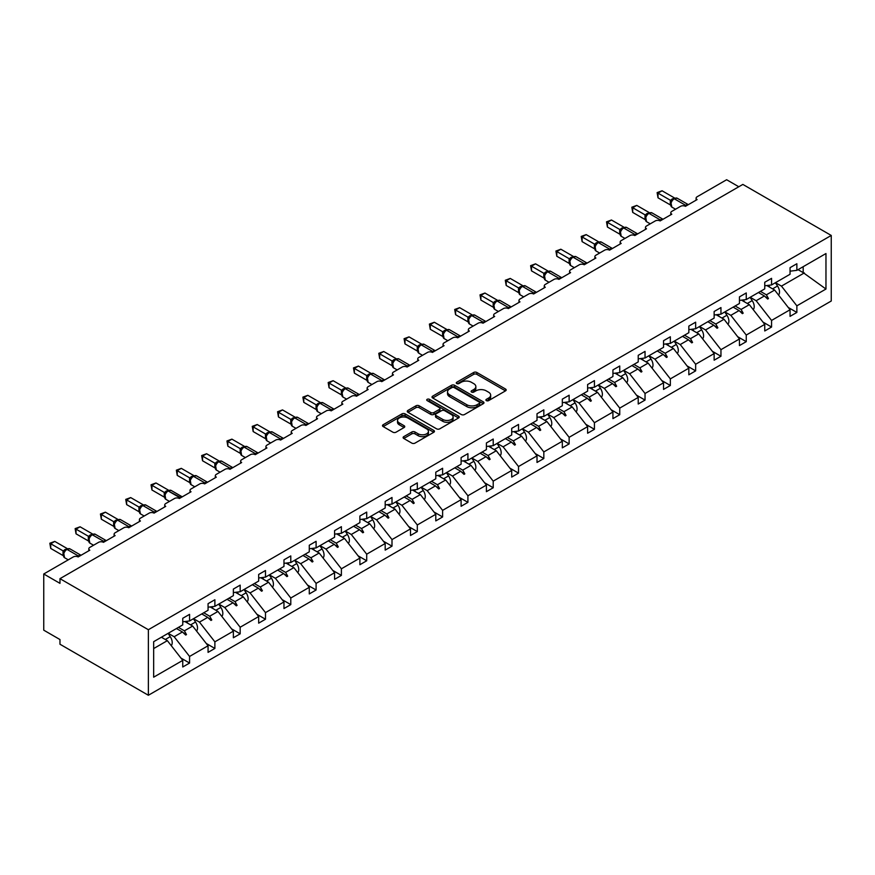 <?xml version="1.0" encoding="UTF-8"?>
<svg xmlns="http://www.w3.org/2000/svg" width="875" height="875" viewBox="0 0 875 875"><rect width="100%" height="100%" fill="white"/><g stroke="black" fill="none" stroke-linecap="round" stroke-linejoin="round"><path stroke-width="1.31" d="M486.369 400.63A1.575 0.908 0 0 0 488.6 400.63L505.509 390.863A2.253 1.302 0 0 0 506.177 389.944A2.253 1.302 0 0 0 505.509 389.025L476.853 372.477A2.253 1.302 0 0 0 473.67 372.477L456.75 382.244A1.575 0.908 0 0 0 456.291 382.889A1.575 0.908 0 0 0 456.75 383.534A1.575 0.908 0 0 0 458.981 383.534L461.169 382.266A7.208 4.156 0 0 1 471.362 382.266L473.747 383.644A7.208 4.156 0 0 1 475.858 386.586A7.208 4.156 0 0 1 473.747 389.528L471.559 390.797A1.575 0.908 0 0 0 471.1 391.442A1.575 0.908 0 0 0 471.559 392.077A1.575 0.908 0 0 0 473.791 392.077L475.978 390.819A7.208 4.156 0 0 1 486.172 390.819L488.556 392.197A7.208 4.156 0 0 1 490.667 395.139A7.208 4.156 0 0 1 488.556 398.081L486.369 399.339A1.575 0.908 0 0 0 485.909 399.984A1.575 0.908 0 0 0 486.369 400.63L486.369 399.339M403.78 436.636A2.253 1.302 0 0 0 403.113 437.555A2.253 1.302 0 0 0 403.78 438.473L411.819 443.122A2.253 1.302 0 0 0 415.002 443.122L433.792 432.272A2.253 1.302 0 0 0 434.448 431.353A2.253 1.302 0 0 0 433.792 430.434L405.125 413.886A2.253 1.302 0 0 0 401.942 413.886L383.162 424.736A2.253 1.302 0 0 0 382.495 425.655A2.253 1.302 0 0 0 383.162 426.573L392.875 432.184A2.253 1.302 0 0 0 396.058 432.184L404.097 427.536A2.253 1.302 0 0 0 404.753 426.617A2.253 1.302 0 0 0 404.097 425.698L399.284 422.92A6.027 3.478 0 0 1 397.512 420.459A6.027 3.478 0 0 1 401.231 417.244A6.027 3.478 0 0 1 407.794 417.998L426.661 428.892A6.027 3.478 0 0 1 428.433 431.353A6.027 3.478 0 0 1 424.714 434.569A6.027 3.478 0 0 1 418.141 433.814L415.002 431.998A2.253 1.302 0 0 0 411.819 431.998L403.78 436.636L403.78 438.473M831.25 235.452L148.367 629.716L148.367 695.264L831.25 301.011L831.25 235.452L742.853 184.417L59.97 578.67L59.97 583.352L43.75 573.989L73.27 556.948A3.445 1.991 180 0 1 78.138 556.948L89.819 550.2A3.445 1.991 0 0 1 88.812 548.8A3.445 1.991 0 0 1 89.819 547.4L98.58 542.336A3.445 1.991 180 0 1 103.436 542.336L115.117 535.598A3.445 1.991 0 0 1 114.111 534.188A3.445 1.991 0 0 1 115.117 532.788L123.878 527.734A3.445 1.991 180 0 1 128.745 527.734L140.427 520.986A3.445 1.991 0 0 1 139.42 519.586A3.445 1.991 0 0 1 140.427 518.175L149.188 513.122A3.445 1.991 180 0 1 154.044 513.122L165.725 506.373A3.445 1.991 0 0 1 164.719 504.973A3.445 1.991 0 0 1 165.725 503.562L174.486 498.509A3.445 1.991 180 0 1 179.353 498.509L191.034 491.772A3.445 1.991 0 0 1 190.028 490.361A3.445 1.991 0 0 1 191.034 488.961L199.795 483.897A3.445 1.991 180 0 1 204.652 483.897L216.333 477.159A3.445 1.991 0 0 1 215.327 475.759A3.445 1.991 0 0 1 216.333 474.348L225.094 469.295A3.445 1.991 180 0 1 229.961 469.295L241.642 462.547A3.445 1.991 0 0 1 240.636 461.147A3.445 1.991 0 0 1 241.642 459.736L250.403 454.683A3.445 1.991 180 0 1 255.259 454.683L266.941 447.945A3.445 1.991 0 0 1 265.934 446.534A3.445 1.991 0 0 1 266.941 445.134L275.702 440.07A3.445 1.991 180 0 1 280.569 440.07L292.25 433.333A3.445 1.991 0 0 1 291.244 431.933A3.445 1.991 0 0 1 292.25 430.522L301 425.469A3.445 1.991 180 0 1 305.867 425.469L317.548 418.72A3.445 1.991 0 0 1 316.542 417.32A3.445 1.991 0 0 1 317.548 415.909L326.309 410.856A3.445 1.991 180 0 1 331.177 410.856L342.858 404.119A3.445 1.991 0 0 1 341.852 402.708A3.445 1.991 0 0 1 342.858 401.308L351.608 396.244A3.445 1.991 180 0 1 356.475 396.244L368.156 389.506A3.445 1.991 0 0 1 367.15 388.095A3.445 1.991 0 0 1 368.156 386.695L376.917 381.642A3.445 1.991 180 0 1 381.784 381.642L393.466 374.894A3.445 1.991 0 0 1 392.448 373.494A3.445 1.991 0 0 1 393.466 372.083L402.216 367.03A3.445 1.991 180 0 1 407.083 367.03L418.764 360.292A3.445 1.991 0 0 1 417.758 358.881A3.445 1.991 0 0 1 418.764 357.481L427.525 352.417A3.445 1.991 180 0 1 432.392 352.417L444.073 345.68A3.445 1.991 0 0 1 443.056 344.269A3.445 1.991 0 0 1 444.073 342.869L452.823 337.816A3.445 1.991 180 0 1 457.691 337.816L469.372 331.067A3.445 1.991 0 0 1 468.366 329.667A3.445 1.991 0 0 1 469.372 328.256L478.133 323.203A3.445 1.991 180 0 1 483 323.203L494.681 316.455A3.445 1.991 0 0 1 493.664 315.055A3.445 1.991 0 0 1 494.681 313.655L503.431 308.591A3.445 1.991 180 0 1 508.298 308.591L519.98 301.853A3.445 1.991 0 0 1 518.973 300.442A3.445 1.991 0 0 1 519.98 299.042L528.741 293.989A3.445 1.991 180 0 1 533.608 293.989L545.289 287.241A3.445 1.991 0 0 1 544.272 285.841A3.445 1.991 0 0 1 545.289 284.43L554.039 279.377A3.445 1.991 180 0 1 558.906 279.377L570.587 272.628A3.445 1.991 0 0 1 569.581 271.228A3.445 1.991 0 0 1 570.587 269.828L579.348 264.764A3.445 1.991 180 0 1 584.216 264.764L595.897 258.027A3.445 1.991 0 0 1 594.88 256.616A3.445 1.991 0 0 1 595.897 255.216L604.647 250.162A3.445 1.991 180 0 1 609.514 250.162L621.195 243.414A3.445 1.991 0 0 1 620.189 242.014A3.445 1.991 0 0 1 621.195 240.603L629.956 235.55A3.445 1.991 180 0 1 634.823 235.55L646.505 228.802A3.445 1.991 0 0 1 645.487 227.402A3.445 1.991 0 0 1 646.505 226.002L655.255 220.938A3.445 1.991 180 0 1 660.122 220.938L671.803 214.2A3.445 1.991 0 0 1 670.797 212.789A3.445 1.991 0 0 1 671.803 211.389L680.564 206.336A3.445 1.991 180 0 1 685.431 206.336L697.113 199.587A3.445 1.991 0 0 1 696.095 198.188A3.445 1.991 0 0 1 697.113 196.777L726.633 179.736L738.795 186.758M148.367 629.716L59.97 578.67M461.333 414.531A2.253 1.302 0 0 0 464.516 414.531L483.306 403.681A2.253 1.302 0 0 0 483.963 402.762A2.253 1.302 0 0 0 483.306 401.844L454.65 385.306A2.253 1.302 0 0 0 451.456 385.306L432.677 396.145A2.253 1.302 0 0 0 432.009 397.064A2.253 1.302 0 0 0 432.677 397.983L461.333 414.531M427.809 400.969A1.575 0.908 0 0 1 429.406 401.188L429.406 399.317L458.544 416.139A2.253 1.302 0 0 1 459.211 417.058A2.253 1.302 0 0 1 458.544 417.977L439.764 428.827A2.253 1.302 0 0 1 436.57 428.827L407.914 412.278L407.914 410.441A2.253 1.302 0 0 0 407.258 411.359A2.253 1.302 0 0 0 407.914 412.278M407.914 410.441L415.953 405.803A2.253 1.302 0 0 1 419.136 405.803L430.762 412.508A2.253 1.302 0 0 0 433.945 412.508L439.283 409.434A2.253 1.302 0 0 0 439.939 408.516A2.253 1.302 0 0 0 439.283 407.597L427.186 400.608A1.575 0.908 0 0 1 426.716 399.963A1.575 0.908 0 0 1 427.689 399.12A1.575 0.908 0 0 1 429.406 399.317M153.661 648.572L167.355 640.664L182.755 660.384L153.661 677.184L153.661 641.692L182.755 624.892L182.755 618.286L189.569 614.348L189.569 620.955L182.755 621.808M180.961 658.077L189.569 663.053L189.569 656.447L208.064 645.772L192.653 626.062L184.833 621.545M168.197 633.292L174.158 636.737L189.569 656.447M189.569 620.955L208.064 610.28L208.064 603.673L214.878 599.747L214.878 606.342L208.064 607.195M206.259 643.464L214.878 648.441L214.878 641.834L233.363 631.159L217.952 611.45L210.142 606.933M193.506 618.68L199.467 622.125L214.878 641.834M214.878 606.342L233.363 595.667L233.363 589.072L240.177 585.134L240.177 591.741L233.363 592.583M231.569 628.863L240.177 633.828L240.177 627.233L258.672 616.558L243.261 596.837L235.441 592.331M218.805 604.078L224.766 607.513L240.177 627.233M240.177 591.741L258.672 581.066L258.672 574.459L265.486 570.522L265.486 577.128L258.672 577.981M256.867 614.25L265.486 619.227L265.486 612.62L283.97 601.945L268.559 582.236L260.75 577.719M244.114 589.466L250.075 592.911L265.486 612.62M265.486 577.128L283.97 566.453L283.97 559.847L290.784 555.92L290.784 562.516L283.97 563.369M282.177 599.638L290.784 604.614L290.784 598.008L309.28 587.333L293.869 567.623L286.048 563.106M269.412 574.853L275.373 578.298L290.784 598.008M290.784 562.516L309.28 551.841L309.28 545.245L316.094 541.308L316.094 547.914L309.28 548.756M307.475 585.036L316.094 590.002L316.094 583.406L334.578 572.731L319.167 553.011L311.358 548.505M294.722 560.252L300.683 563.686L316.094 583.406M316.094 547.914L334.578 537.239L334.578 530.633L341.392 526.695L341.392 533.302L334.578 534.155M332.784 570.423L341.392 575.4L341.392 568.794L359.888 558.119L344.477 538.409L336.656 533.892M320.02 545.639L325.981 549.084L341.392 568.794M341.392 533.302L359.888 522.627L359.888 516.02L366.702 512.094L366.702 518.689L359.888 519.542M358.083 555.811L366.702 560.788L366.702 554.181L385.186 543.506L369.775 523.797L361.966 519.28M345.33 531.027L351.291 534.472L366.702 554.181M366.702 518.689L385.186 508.014L385.186 501.419L392 497.481L392 504.087L385.186 504.93M383.392 541.209L392 546.175L392 539.58L410.495 528.905L395.084 509.184L387.264 504.678M370.628 516.425L376.589 519.859L392 539.58M392 504.087L410.495 493.413L410.495 486.806L417.309 482.869L417.309 489.475L410.495 490.328M408.691 526.597L417.309 531.573L417.309 524.967L435.794 514.292L420.383 494.583L412.573 490.066M395.938 501.812L401.898 505.258L417.309 524.967M417.309 489.475L435.794 478.8L435.794 472.194L442.608 468.267L442.608 474.863L435.794 475.716M434 511.984L442.608 516.961L442.608 510.355L461.103 499.68L445.692 479.97L437.872 475.453M421.236 487.2L427.197 490.645L442.608 510.355M442.608 474.863L461.103 464.188L461.103 457.592L467.917 453.655L467.917 460.261L461.103 461.103M459.298 497.383L467.917 502.348L467.917 495.753L486.402 485.078L470.991 465.358L463.181 460.852M446.545 472.598L452.506 476.033L467.917 495.753M467.917 460.261L486.402 449.575L486.402 442.98L493.216 439.042L493.216 445.648L486.402 446.491M484.608 482.77L493.216 487.747L493.216 481.141L511.711 470.466L496.3 450.756L488.48 446.239M471.844 457.986L477.805 461.431L493.216 481.141M493.216 445.648L511.711 434.973L511.711 428.367L518.525 424.441L518.525 431.036L511.711 431.889M509.906 468.158L518.525 473.134L518.525 466.528L537.009 455.853L521.598 436.144L513.789 431.627M497.153 443.373L503.114 446.819L518.525 466.528M518.525 431.036L537.009 420.361L537.009 413.755L543.823 409.828L543.823 416.434L537.009 417.277M535.216 453.556L543.823 458.522L543.823 451.927L562.319 441.252L546.908 421.531L539.087 417.014M522.452 428.772L528.413 432.206L543.823 451.927M543.823 416.434L562.319 405.748L562.319 399.153L569.133 395.216L569.133 401.822L562.319 402.664M560.514 438.944L569.133 443.92L569.133 437.314L587.617 426.639L572.206 406.919L564.397 402.413M547.761 414.159L553.722 417.605L569.133 437.314M569.133 401.822L587.617 391.147L587.617 384.541L594.431 380.614L594.431 387.209L587.617 388.062M585.823 424.331L594.431 429.308L594.431 422.702L612.927 412.027L597.516 392.317L589.695 387.8M573.059 399.547L579.02 402.992L594.431 422.702M594.431 387.209L612.927 376.534L612.927 369.928L619.741 366.002L619.741 372.597L612.927 373.45M611.122 409.719L619.741 414.695L619.741 408.1L638.225 397.414L622.814 377.705L615.005 373.188M598.369 384.945L604.33 388.38L619.741 408.1M619.741 372.597L638.225 361.922L638.225 355.327L645.039 351.389L645.039 357.995L638.225 358.837M636.431 395.117L645.039 400.083L645.039 393.488L663.534 382.812L648.123 363.092L640.303 358.586M623.667 370.333L629.628 373.778L645.039 393.488M645.039 357.995L663.534 347.32L663.534 340.714L670.348 336.777L670.348 343.383L663.534 344.236M661.73 380.505L670.348 385.481L670.348 378.875L688.833 368.2L673.422 348.491L665.612 343.973M648.977 355.72L654.938 359.166L670.348 378.875M670.348 343.383L688.833 332.708L688.833 326.102L695.647 322.175L695.647 328.77L688.833 329.623M687.039 365.892L695.647 370.869L695.647 364.263L714.142 353.587L698.731 333.878L690.911 329.361M674.275 341.108L680.236 344.553L695.647 364.263M695.647 328.77L714.142 318.095L714.142 311.5L720.956 307.562L720.956 314.169L714.142 315.011M712.337 351.291L720.956 356.256L720.956 349.661L739.441 338.986L724.03 319.266L716.209 314.759M699.584 326.506L705.545 329.941L720.956 349.661M720.956 314.169L739.441 303.494L739.441 296.887L746.255 292.95L746.255 299.556L739.441 300.409M737.647 336.678L746.255 341.655L746.255 335.048L764.75 324.373L749.339 304.664L741.519 300.147M724.883 311.894L730.844 315.339L746.255 335.048M746.255 299.556L764.75 288.881L764.75 282.275L771.564 278.348L771.564 284.944L764.75 285.797M762.945 322.066L771.564 327.042L771.564 320.436L790.048 309.761L790.048 316.367L796.862 312.43L796.862 305.834L825.967 289.034L803.184 272.628L803.184 266.689M750.192 297.281L756.153 300.727L771.564 320.436M771.564 284.944L790.048 274.269L790.048 267.673L796.862 263.736L796.862 270.342L790.048 271.184M788.255 307.464L796.862 312.43M775.491 282.68L781.452 286.114L796.862 305.834M43.75 573.989L43.75 630.175L59.97 639.548L59.97 644.23L148.367 695.264M167.355 640.664L161.383 637.23M189.569 663.053L182.755 666.98L182.755 660.384M214.878 648.441L208.064 652.378L208.064 645.772M240.177 633.828L233.363 637.766L233.363 631.159M265.486 619.227L258.672 623.153L258.672 616.558M290.784 604.614L283.97 608.552L283.97 601.945M316.094 590.002L309.28 593.939L309.28 587.333M341.392 575.4L334.578 579.327L334.578 572.731M366.702 560.788L359.888 564.725L359.888 558.119M392 546.175L385.186 550.112L385.186 543.506M417.309 531.573L410.495 535.5L410.495 528.905M442.608 516.961L435.794 520.898L435.794 514.292M467.917 502.348L461.103 506.286L461.103 499.68M493.216 487.747L486.402 491.673L486.402 485.078M518.525 473.134L511.711 477.072L511.711 470.466M543.823 458.522L537.009 462.459L537.009 455.853M569.133 443.92L562.319 447.847L562.319 441.252M594.431 429.308L587.617 433.234L587.617 426.639M619.741 414.695L612.927 418.633L612.927 412.027M645.039 400.083L638.225 404.02L638.225 397.414M670.348 385.481L663.534 389.408L663.534 382.812M695.647 370.869L688.833 374.806L688.833 368.2M720.956 356.256L714.142 360.194L714.142 353.587M746.255 341.655L739.441 345.581L739.441 338.986M771.564 327.042L764.75 330.98L764.75 324.373M796.862 270.342L825.967 253.542L825.967 289.034M178.445 627.386L184.406 630.82L192.653 626.062M174.158 636.737L182.416 631.969L185.675 635.042L186.484 634.572L184.406 630.82M176.455 628.534L182.416 631.969M203.744 612.773L209.705 616.219L217.952 611.45M199.467 622.125L207.714 617.367L210.973 620.441L211.783 619.97L209.705 616.219M201.753 613.922L207.714 617.367M229.053 598.161L235.014 601.606L243.261 596.837M224.766 607.513L233.023 602.755L236.283 605.828L237.092 605.358L235.014 601.606M227.062 599.309L233.023 602.755M254.352 583.548L260.312 586.994L268.559 582.236M250.075 592.911L258.322 588.142L261.581 591.216L262.391 590.745L260.312 586.994M252.361 584.708L258.322 588.142M279.661 568.947L285.622 572.381L293.869 567.623M275.373 578.298L283.631 573.541L286.891 576.614L287.7 576.144L285.622 572.381M277.67 570.095L283.631 573.541M304.959 554.334L310.92 557.78L319.167 553.011M300.683 563.686L308.93 558.928L312.189 562.002L312.998 561.531L310.92 557.78M302.969 555.483L308.93 558.928M330.269 539.722L336.23 543.167L344.477 538.409M325.981 549.084L334.239 544.316L337.498 547.389L338.308 546.919L336.23 543.167M328.278 540.881L334.239 544.316M355.567 525.12L361.528 528.555L369.775 523.797M351.291 534.472L359.538 529.714L362.797 532.777L363.606 532.317L361.528 528.555M353.577 526.269L359.538 529.714M380.877 510.508L386.838 513.953L395.084 509.184M376.589 519.859L384.847 515.102L388.106 518.175L388.916 517.705L386.838 513.953M378.886 511.656L384.847 515.102M406.175 495.895L412.136 499.341L420.383 494.583M401.898 505.258L410.145 500.489L413.405 503.562L414.214 503.092L412.136 499.341M404.184 497.055L410.145 500.489M431.484 481.294L437.445 484.728L445.692 479.97M427.197 490.645L435.455 485.887L438.703 488.95L439.523 488.491L437.445 484.728M429.494 482.442L435.455 485.887M456.783 466.681L462.744 470.127L470.991 465.358M452.506 476.033L460.753 471.275L464.012 474.348L464.822 473.878L462.744 470.127M454.792 467.83L460.753 471.275M482.092 452.069L488.053 455.514L496.3 450.756M477.805 461.431L486.062 456.662L489.311 459.736L490.131 459.266L488.053 455.514M480.102 453.217L486.062 456.662M507.391 437.467L513.352 440.902L521.598 436.144M503.114 446.819L511.361 442.05L514.62 445.123L515.43 444.664L513.352 440.902M505.4 438.616L511.361 442.05M532.7 422.855L538.661 426.3L546.908 421.531M528.413 432.206L536.67 427.448L539.919 430.522L540.739 430.052L538.661 426.3M530.698 424.003L536.67 427.448M557.998 408.242L563.959 411.688L572.206 406.919M553.722 417.605L561.969 412.836L565.228 415.909L566.038 415.439L563.959 411.688M556.008 409.391L561.969 412.836M583.308 393.641L589.269 397.075L597.516 392.317M579.02 402.992L587.267 398.223L590.527 401.297L591.347 400.838L589.269 397.075M581.306 394.789L587.267 398.223M608.606 379.028L614.567 382.473L622.814 377.705M604.33 388.38L612.577 383.622L615.836 386.695L616.645 386.225L614.567 382.473M606.616 380.177L612.577 383.622M633.916 364.416L639.877 367.861L648.123 363.092M629.628 373.778L637.875 369.009L641.134 372.083L641.955 371.613L639.877 367.861M631.914 365.564L637.875 369.009M659.214 349.814L665.175 353.248L673.422 348.491M654.938 359.166L663.184 354.397L666.444 357.47L667.253 357L665.175 353.248M657.223 350.962L663.184 354.397M684.523 335.202L690.484 338.647L698.731 333.878M680.236 344.553L688.483 339.795L691.742 342.869L692.562 342.398L690.484 338.647M682.522 336.35L688.483 339.795M709.822 320.589L715.783 324.034L724.03 319.266M705.545 329.941L713.792 325.183L717.052 328.256L717.861 327.786L715.783 324.034M707.831 321.738L713.792 325.183M735.131 305.988L741.092 309.422L749.339 304.664M730.844 315.339L739.091 310.57L742.35 313.644L743.17 313.173L741.092 309.422M733.13 307.136L739.091 310.57M760.43 291.375L766.391 294.82L774.638 290.052L766.817 285.534M756.153 300.727L764.4 295.969L767.659 299.042L768.469 298.572L766.391 294.82M758.439 292.523L764.4 295.969M774.638 290.052L790.048 309.761M781.452 286.114L804.333 272.913M798.044 269.664L803.184 272.628M765.1 296.625L768.469 298.572M739.791 311.227L743.17 313.173M714.492 325.839L717.861 327.786M689.183 340.452L692.562 342.398M663.884 355.053L667.253 357M638.575 369.666L641.955 371.613M613.277 384.278L616.645 386.225M587.967 398.891L591.347 400.838M562.669 413.492L566.038 415.439M537.359 428.105L540.739 430.052M512.061 442.717L515.43 444.664M486.752 457.319L490.131 459.266M461.453 471.931L464.822 473.878M436.144 486.544L439.523 488.491M410.845 501.145L414.214 503.092M385.536 515.758L388.916 517.705M360.238 530.37L363.606 532.317M334.928 544.972L338.308 546.919M309.63 559.584L312.998 561.531M284.32 574.197L287.7 576.144M259.022 588.798L262.391 590.745M233.713 603.411L237.092 605.358M208.414 618.023L211.783 619.97M183.105 632.625L186.484 634.572M487.003 400.848L488.556 399.952A7.208 4.156 0 0 0 490.667 397.009L490.667 395.139M475.858 386.586L475.858 388.456A7.208 4.156 0 0 1 473.747 391.398L472.194 392.306M505.488 390.884L476.853 374.347A2.253 1.302 0 0 0 473.67 374.347L457.384 383.753M483.273 403.703L454.65 387.177A2.253 1.302 0 0 0 451.456 387.177L432.709 398.005M479.325 403.408A1.575 0.908 0 0 0 479.784 402.762A1.575 0.908 0 0 0 479.325 402.128L454.169 387.603A1.575 0.908 0 0 0 451.938 387.603L449.63 388.938A7.208 4.156 0 0 0 447.519 391.869A7.208 4.156 0 0 0 449.63 394.811L466.823 404.742A7.208 4.156 0 0 0 477.017 404.742L479.325 403.408L479.325 405.278A1.575 0.908 0 0 0 479.784 404.644L479.784 402.762M447.519 391.869L447.519 393.75A7.208 4.156 0 0 0 449.63 396.692L449.63 394.811M479.325 405.278L477.017 406.613A7.208 4.156 0 0 1 466.823 406.613L449.63 396.692M407.947 412.3L415.953 407.673L415.953 405.803M439.939 408.516L439.939 410.386A2.253 1.302 0 0 1 439.283 411.305L433.945 414.378A2.253 1.302 0 0 1 430.762 414.378L419.136 407.673A2.253 1.302 0 0 0 415.953 407.673M429.406 401.188L458.522 417.998M442.827 419.475A6.027 3.478 0 0 0 449.389 420.23A6.027 3.478 0 0 0 453.108 417.014A6.027 3.478 0 0 0 451.347 414.553L444.697 410.714A2.253 1.302 0 0 0 441.514 410.714L436.177 413.798A2.253 1.302 0 0 0 435.52 414.717A2.253 1.302 0 0 0 436.177 415.636L442.827 419.475L442.827 421.345A6.027 3.478 0 0 0 449.389 422.1A6.027 3.478 0 0 0 453.108 418.884L453.108 417.014M435.52 414.717L435.52 416.587A2.253 1.302 0 0 0 436.177 417.506L436.177 415.636M442.827 421.345L436.177 417.506M428.433 431.353L428.433 433.223A6.027 3.478 0 0 1 424.714 436.439A6.027 3.478 0 0 1 418.141 435.684L415.002 433.869A2.253 1.302 0 0 0 411.819 433.869L403.802 438.495M397.512 420.459L397.512 422.33A6.027 3.478 0 0 0 399.284 424.791L399.284 422.92M404.097 425.698L404.097 427.536L399.284 424.791M433.759 432.294L405.125 415.767A2.253 1.302 0 0 0 401.942 415.767L383.184 426.595M658.011 197.805L657.125 192.609L658.011 193.123L662.069 190.783L674.45 197.936L670.392 200.277L658.011 193.123L658.011 197.805L670.327 204.914L670.327 200.233M674.034 198.592A1.148 0.667 -120 0 1 674.188 198.428L677.228 198.242A4.933 2.844 120 0 0 674.767 198.483A1.148 0.667 -120 0 0 674.188 198.428L673.706 198.713A1.148 0.667 60 0 0 673.553 198.877L670.873 202.213L671.814 207.069L675.555 209.223M671.748 201.152L670.392 200.277M657.125 192.609L662.069 190.783M778.52 295.017A7.645 4.419 -120 0 0 777.525 286.005L775.381 282.745M769.869 287.295L768.578 285.316M753.211 309.619A7.645 4.419 -120 0 0 752.227 300.617L750.072 297.347M744.57 301.908L743.269 299.928M727.913 324.231A7.645 4.419 -120 0 0 726.917 315.23L724.773 311.959M719.261 316.52L717.97 314.541M702.603 338.844A7.645 4.419 -120 0 0 701.619 329.831L699.464 326.572M693.962 331.122L692.661 329.142M677.305 353.445A7.645 4.419 -120 0 0 676.309 344.444L674.166 341.173M668.653 345.734L667.362 343.755M632.712 212.417L631.827 207.222L632.712 207.736L636.77 205.395L649.152 212.537L645.094 214.889L632.712 207.736L632.712 212.417L645.017 219.527L645.017 214.845M648.736 213.205A1.148 0.667 -120 0 1 648.889 213.041L651.93 212.855A4.933 2.844 120 0 0 649.458 213.095A1.148 0.667 -120 0 0 648.889 213.041L648.397 213.325A1.148 0.667 60 0 0 648.244 213.478L645.641 216.65A2.527 1.827 18 0 0 645.006 214.878M646.439 215.753L645.094 214.889M631.827 207.222L636.77 205.395M607.414 227.03L606.517 221.834L607.414 222.348L611.461 220.008L623.842 227.15L619.784 229.491L607.414 222.348L607.414 227.03L619.719 234.139L619.708 229.48A2.527 1.827 18 0 1 620.331 231.273L621.141 230.366L619.784 229.491M623.427 227.806A1.148 0.667 -120 0 1 623.58 227.653L626.62 227.456A4.933 2.844 120 0 0 624.159 227.708A1.148 0.667 -120 0 0 623.58 227.653L623.098 227.927A1.148 0.667 60 0 0 622.945 228.091L621.141 230.366M606.517 221.834L611.461 220.008M582.105 241.631L581.219 236.436L582.105 236.95L586.162 234.609L598.544 241.762L594.486 244.103L582.105 236.95L582.105 241.631L594.409 248.741L594.398 244.092A2.527 1.827 18 0 1 595.022 245.886M598.128 242.419A1.148 0.667 -120 0 1 598.281 242.255L601.322 242.069A4.933 2.844 120 0 0 598.85 242.309A1.148 0.667 -120 0 0 598.281 242.255L597.789 242.539A1.148 0.667 60 0 0 597.636 242.703L594.967 246.039L595.897 250.895L599.638 253.05M595.831 244.978L594.486 244.103M581.219 236.436L586.162 234.609M556.806 256.244L555.909 251.048L556.806 251.562L560.853 249.222L573.245 256.364L569.188 258.716L556.806 251.562L556.806 256.244L569.111 263.353L569.111 258.672M572.819 257.031A1.148 0.667 -120 0 1 572.972 256.867L576.012 256.681A4.933 2.844 120 0 0 573.552 256.922A1.148 0.667 -120 0 0 572.972 256.867L572.491 257.152A1.148 0.667 60 0 0 572.337 257.316L569.723 260.477A2.527 1.827 18 0 0 569.1 258.705M570.533 259.58L569.188 258.716M555.909 251.048L560.853 249.222M651.995 368.058A7.645 4.419 -120 0 0 651.011 359.056L648.856 355.786M643.355 360.347L642.053 358.367M531.497 270.856L530.611 265.661L531.497 266.175L535.555 263.834L547.936 270.977L543.878 273.317L531.497 266.175L531.497 270.856L543.802 277.966L543.802 273.273M547.52 271.644A1.148 0.667 -120 0 1 547.673 271.48L550.714 271.294A4.933 2.844 120 0 0 548.242 271.534A1.148 0.667 -120 0 0 547.673 271.48L547.181 271.753A1.148 0.667 60 0 0 547.028 271.917L544.425 275.089A2.527 1.827 18 0 0 543.802 273.306M545.223 274.192L543.878 273.317M530.611 265.661L535.555 263.834M626.697 382.67A7.645 4.419 -120 0 0 625.702 373.658L623.558 370.398M618.045 374.948L616.755 372.969M506.198 285.458L505.302 280.262L506.198 280.777L510.245 278.436L522.637 285.589L518.58 287.93L506.198 280.777L506.198 285.458L518.503 292.567L518.503 287.886M522.211 286.245A1.148 0.667 -120 0 1 522.364 286.081L525.405 285.895A4.933 2.844 120 0 0 522.944 286.147A1.148 0.667 -120 0 0 522.364 286.081L521.883 286.366A1.148 0.667 60 0 0 521.73 286.53L519.05 289.877L519.991 294.722L523.731 296.877M519.925 288.805L518.58 287.93M505.302 280.262L510.245 278.436M601.388 397.272A7.645 4.419 -120 0 0 600.403 388.27L598.259 385M592.747 389.561L591.445 387.581M480.889 300.07L480.003 294.875L480.889 295.389L484.947 293.048L497.328 300.202L493.27 302.542L480.889 295.389L480.889 300.07L493.194 307.18L493.194 302.498M496.912 300.858A1.148 0.667 -120 0 1 497.066 300.694L500.106 300.508A4.933 2.844 120 0 0 497.634 300.748A1.148 0.667 -120 0 0 497.066 300.694L496.573 300.978A1.148 0.667 60 0 0 496.42 301.142L493.752 304.478L494.681 309.334L498.422 311.489M494.616 303.406L493.27 302.542M480.003 294.875L484.947 293.048M576.089 411.884A7.645 4.419 -120 0 0 575.094 402.883L572.95 399.613M567.438 404.173L566.147 402.194M455.591 314.683L454.694 309.487L455.591 310.002L459.637 307.661L472.03 314.803L467.972 317.144L455.591 310.002L455.591 314.683L467.895 321.792L467.895 317.1M471.603 315.47A1.148 0.667 -120 0 1 471.756 315.306L474.797 315.12A4.933 2.844 120 0 0 472.336 315.361A1.148 0.667 -120 0 0 471.756 315.306L471.275 315.58A1.148 0.667 60 0 0 471.122 315.744L468.508 318.916A2.527 1.827 18 0 0 467.884 317.133M469.317 318.019L467.972 317.144M454.694 309.487L459.637 307.661M550.78 426.497A7.645 4.419 -120 0 0 549.795 417.484L547.652 414.225M542.139 418.775L540.837 416.806M430.281 329.295L429.395 324.089L430.281 324.603L434.339 322.262L446.72 329.416L442.663 331.756L430.281 324.603L430.281 329.295L442.597 336.394L442.586 331.745A2.527 1.827 18 0 1 443.198 333.539L444.008 332.631L442.663 331.756M446.305 330.072A1.148 0.667 -120 0 1 446.458 329.908L449.498 329.722A4.933 2.844 120 0 0 447.027 329.973A1.148 0.667 -120 0 0 446.458 329.908L445.966 330.192A1.148 0.667 60 0 0 445.812 330.356L444.008 332.631M429.395 324.089L434.339 322.262M525.481 441.098A7.645 4.419 -120 0 0 524.486 432.097L522.342 428.827M516.83 433.387L515.539 431.408M404.983 343.897L404.086 338.702L404.983 339.216L409.03 336.875L421.422 344.028L417.364 346.369L404.983 339.216L404.983 343.897L417.287 351.006L417.277 346.358A2.527 1.827 18 0 1 417.9 348.152L418.709 347.233L417.364 346.369M420.995 344.684A1.148 0.667 -120 0 1 421.148 344.52L424.189 344.334A4.933 2.844 120 0 0 421.728 344.575A1.148 0.667 -120 0 0 421.148 344.52L420.667 344.805A1.148 0.667 60 0 0 420.514 344.969L418.709 347.233M404.086 338.702L409.03 336.875M500.172 455.711A7.645 4.419 -120 0 0 499.188 446.709L497.044 443.439M491.531 448L490.23 446.02M379.673 358.509L378.787 353.314L379.673 353.828L383.731 351.488L396.113 358.63L392.055 360.97L379.673 353.828L379.673 358.509L391.989 365.619L391.978 360.959A2.527 1.827 18 0 1 392.591 362.753L393.4 361.845L392.055 360.97M395.697 359.297A1.148 0.667 -120 0 1 395.85 359.133L398.891 358.947A4.933 2.844 120 0 0 396.419 359.188A1.148 0.667 -120 0 0 395.85 359.133L395.358 359.406A1.148 0.667 60 0 0 395.205 359.57L393.4 361.845M378.787 353.314L383.731 351.488M474.873 470.323A7.645 4.419 -120 0 0 473.878 461.311L471.734 458.052M466.222 462.612L464.931 460.633M354.375 373.122L353.478 367.916L354.375 368.43L358.422 366.089L370.814 373.242L366.756 375.583L354.375 368.43L354.375 373.122L366.68 380.22L366.68 375.539M370.387 373.898A1.148 0.667 -120 0 1 370.541 373.734L373.581 373.548A4.933 2.844 120 0 0 371.12 373.8A1.148 0.667 -120 0 0 370.541 373.734L370.059 374.019A1.148 0.667 60 0 0 369.906 374.183L367.292 377.344A2.527 1.827 18 0 0 366.669 375.572M368.102 376.458L366.756 375.583M353.478 367.916L358.422 366.089M449.564 484.925A7.645 4.419 -120 0 0 448.58 475.923L446.436 472.664M440.923 477.214L439.622 475.234M329.066 387.723L328.18 382.528L329.066 383.042L333.123 380.702L345.505 387.855L341.447 390.195L329.066 383.042L329.066 387.723L341.381 394.833L341.381 390.152M345.089 388.511A1.148 0.667 -120 0 1 345.242 388.347L348.283 388.161A4.933 2.844 120 0 0 345.811 388.402A1.148 0.667 -120 0 0 345.242 388.347L344.75 388.631A1.148 0.667 60 0 0 344.597 388.795L341.928 392.131L342.858 396.987L346.598 399.142M342.792 391.059L341.447 390.195M328.18 382.528L333.123 380.702M424.266 499.538A7.645 4.419 -120 0 0 423.27 490.536L421.127 487.266M415.625 491.827L414.323 489.847M303.767 402.336L302.87 397.141L303.767 397.655L307.814 395.314L320.206 402.456L316.148 404.808L303.767 397.655L303.767 402.336L316.072 409.445L316.072 404.764M319.78 403.123A1.148 0.667 -120 0 1 319.933 402.959L322.973 402.773A4.933 2.844 120 0 0 320.513 403.014A1.148 0.667 -120 0 0 319.933 402.959L319.452 403.233A1.148 0.667 60 0 0 319.298 403.397L316.619 406.744L317.559 411.589L321.3 413.755M317.494 405.672L316.148 404.808M302.87 397.141L307.814 395.314M398.956 514.15A7.645 4.419 -120 0 0 397.972 505.137L395.828 501.878M390.316 506.439L389.014 504.459M278.458 416.948L277.572 411.742L278.458 412.256L282.516 409.916L294.897 417.069L290.839 419.409L278.458 412.256L278.458 416.948L290.773 424.047L290.773 419.366M294.481 417.725A1.148 0.667 -120 0 1 294.634 417.561L297.675 417.375A4.933 2.844 120 0 0 295.203 417.627A1.148 0.667 -120 0 0 294.634 417.561L294.142 417.845A1.148 0.667 60 0 0 293.989 418.009L291.386 421.181A2.527 1.827 18 0 0 290.762 419.398M292.184 420.284L290.839 419.409M277.572 411.742L282.516 409.916M373.658 528.763A7.645 4.419 -120 0 0 372.663 519.75L370.519 516.491M365.017 521.041L363.716 519.061M253.159 431.55L252.262 426.355L253.159 426.869L257.206 424.528L269.598 431.681L265.541 434.022L253.159 426.869L253.159 431.55L265.464 438.659L265.453 434.011A2.527 1.827 18 0 1 266.077 435.805L266.886 434.897L265.541 434.022M269.172 432.337A1.148 0.667 -120 0 1 269.325 432.173L272.366 431.987A4.933 2.844 120 0 0 269.905 432.228A1.148 0.667 -120 0 0 269.325 432.173L268.844 432.458A1.148 0.667 60 0 0 268.691 432.622L266.886 434.897M252.262 426.355L257.206 424.528M348.359 543.364A7.645 4.419 -120 0 0 347.364 534.362L345.22 531.092M339.708 535.653L338.406 533.673M227.85 446.163L226.964 440.967L227.85 441.481L231.908 439.141L244.289 446.283L240.231 448.634L227.85 441.481L227.85 446.163L240.166 453.272L240.166 448.591M243.873 446.95A1.148 0.667 -120 0 1 244.027 446.786L247.067 446.6A4.933 2.844 120 0 0 244.595 446.841A1.148 0.667 -120 0 0 244.027 446.786L243.534 447.07A1.148 0.667 60 0 0 243.381 447.223L240.778 450.395A2.527 1.827 18 0 0 240.155 448.623M241.577 449.498L240.231 448.634M226.964 440.967L231.908 439.141M323.05 557.977A7.645 4.419 -120 0 0 322.055 548.975L319.911 545.705M314.409 550.266L313.108 548.286M202.552 460.775L201.655 455.569L202.552 456.094L206.598 453.742L218.991 460.895L214.933 463.236L202.552 456.094L202.552 460.775L214.856 467.873L214.845 463.225A2.527 1.827 18 0 1 215.469 465.019L216.278 464.111L214.933 463.236M218.564 461.552A1.148 0.667 -120 0 1 218.717 461.398L221.758 461.202A4.933 2.844 120 0 0 219.297 461.453A1.148 0.667 -120 0 0 218.717 461.398L218.236 461.672A1.148 0.667 60 0 0 218.083 461.836L216.278 464.111M201.655 455.569L206.598 453.742M297.752 572.589A7.645 4.419 -120 0 0 296.756 563.577L294.613 560.317M289.1 564.867L287.798 562.887M177.242 475.377L176.356 470.181L177.242 470.695L181.3 468.355L193.681 475.508L189.623 477.848L177.242 470.695L177.242 475.377L189.558 482.486L189.558 477.805M193.266 476.164A1.148 0.667 -120 0 1 193.419 476L196.459 475.814A4.933 2.844 120 0 0 193.988 476.055A1.148 0.667 -120 0 0 193.419 476L192.927 476.284A1.148 0.667 60 0 0 192.773 476.448L190.17 479.609A2.527 1.827 18 0 0 189.547 477.837M190.969 478.723L189.623 477.848M176.356 470.181L181.3 468.355M272.442 587.191A7.645 4.419 -120 0 0 271.447 578.189L269.303 574.919M263.802 579.48L262.5 577.5M151.944 489.989L151.047 484.794L151.944 485.308L155.991 482.967L168.383 490.109L164.325 492.461L151.944 485.308L151.944 489.989L164.248 497.098L164.248 492.417M167.956 490.777A1.148 0.667 -120 0 1 168.109 490.613L171.15 490.427A4.933 2.844 120 0 0 168.689 490.667A1.148 0.667 -120 0 0 168.109 490.613L167.628 490.897A1.148 0.667 60 0 0 167.475 491.05L166.184 492.1M180.6 497.798A1.148 0.667 -120 0 0 180.042 497.219L168.197 490.952A1.148 0.667 60 0 0 167.628 490.897L164.872 494.222A2.527 1.827 18 0 0 164.237 492.45M165.67 493.325L164.325 492.461M151.047 484.794L155.991 482.967M247.144 601.803A7.645 4.419 -120 0 0 246.148 592.802L244.005 589.531M238.492 594.092L237.191 592.113M126.634 504.602L125.748 499.406L126.634 499.92L130.692 497.58L143.073 504.722L139.016 507.062L126.634 499.92L126.634 504.602L138.95 511.7L138.95 507.019M142.658 505.378A1.148 0.667 -120 0 1 142.811 505.225L145.852 505.028A4.933 2.844 120 0 0 143.38 505.28A1.148 0.667 -120 0 0 142.811 505.225L142.319 505.498A1.148 0.667 60 0 0 142.166 505.662L139.497 509.009L140.427 513.855L144.167 516.009M140.361 507.938L139.016 507.062M125.748 499.406L130.692 497.58M221.834 616.416A7.645 4.419 -120 0 0 220.839 607.403L218.695 604.144M213.194 608.694L211.892 606.714M101.336 519.203L100.439 514.008L101.336 514.522L105.383 512.181L117.775 519.334L113.717 521.675L101.336 514.522L101.336 519.203L113.641 526.312L113.641 521.631M117.348 519.991A1.148 0.667 -120 0 1 117.502 519.827L120.542 519.641A4.933 2.844 120 0 0 118.081 519.881A1.148 0.667 -120 0 0 117.502 519.827L117.02 520.111A1.148 0.667 60 0 0 116.867 520.275L114.188 523.611L115.128 528.467L118.869 530.622M115.062 522.55L113.717 521.675M100.439 514.008L105.383 512.181M196.536 631.017A7.645 4.419 -120 0 0 195.541 622.016L193.397 618.745M187.884 623.306L186.583 621.327M76.027 533.816L75.141 528.62L76.027 529.134L80.084 526.794L92.466 533.936L88.408 536.288L76.027 529.134L76.027 533.816L88.342 540.925L88.331 536.277A2.527 1.827 18 0 1 88.944 538.059M92.05 534.603A1.148 0.667 -120 0 1 92.203 534.439L95.244 534.253A4.933 2.844 120 0 0 92.772 534.494A1.148 0.667 -120 0 0 92.203 534.439L91.711 534.723A1.148 0.667 60 0 0 91.558 534.877L88.889 538.223L89.819 543.069L93.559 545.234M89.753 537.152L88.408 536.288M75.141 528.62L80.084 526.794M171.227 645.63A7.645 4.419 -120 0 0 170.231 636.628L168.088 633.358M162.586 637.919L161.93 636.913M50.728 548.428L49.831 543.233L50.728 543.747L54.775 541.406L67.167 548.548L63.109 550.889L50.728 543.747L50.728 548.428L63.033 555.538L63.033 550.845M66.741 549.205A1.148 0.667 -120 0 1 66.894 549.052L69.934 548.855A4.933 2.844 120 0 0 67.473 549.106A1.148 0.667 -120 0 0 66.894 549.052L66.412 549.325A1.148 0.667 60 0 0 66.259 549.489L63.656 552.661A2.527 1.827 18 0 0 63.022 550.878M64.455 551.764L63.109 550.889M49.831 543.233L54.775 541.406M488.556 399.952L488.556 398.081M471.559 392.077L471.559 390.797M473.747 391.398L473.747 389.528M456.75 383.534L456.75 382.244M473.67 374.347L473.67 372.477M476.853 374.347L476.853 372.477M505.509 390.863L505.509 389.025M432.677 397.983L432.677 396.145M451.456 387.177L451.456 385.306M454.65 387.177L454.65 385.306M483.306 403.681L483.306 401.844M466.823 406.613L466.823 404.742M477.017 406.613L477.017 404.742M419.136 407.673L419.136 405.803M430.762 414.378L430.762 412.508M433.945 414.378L433.945 412.508M439.283 411.305L439.283 409.434M458.544 417.977L458.544 416.139M411.819 433.869L411.819 431.998M415.002 433.869L415.002 431.998M418.141 435.684L418.141 433.814M383.162 426.573L383.162 424.736M401.942 415.767L401.942 413.886M405.125 415.767L405.125 413.886M433.792 432.272L433.792 430.434M686.667 205.614A1.148 0.667 -120 0 0 686.12 205.045A4.933 2.844 -60 0 1 688.308 204.673M684.698 206.008A4.933 2.844 -60 0 1 685.628 205.319L674.275 198.767A4.933 2.844 120 0 0 670.786 204.805A4.933 2.844 120 0 0 671.814 207.069M672.252 199.927L673.706 198.713A1.148 0.667 60 0 1 674.275 198.767L685.628 205.319A1.148 0.667 60 0 1 686.186 205.898M673.17 199.062A2.527 1.455 60 0 1 672.427 198.822M672.831 199.347A2.527 1.455 60 0 1 671.945 199.106M670.939 202.059A2.527 1.827 18 0 0 670.316 200.266M772.581 288.859L777.525 286.005M747.272 303.472L752.227 300.617M721.973 318.084L726.917 315.23M696.664 332.686L701.619 329.831M671.366 347.298L676.309 344.444M661.369 220.227A1.148 0.667 -120 0 0 660.811 219.647A4.933 2.844 -60 0 1 662.998 219.275M659.4 220.62A4.933 2.844 -60 0 1 660.33 219.931L648.977 213.38A4.933 2.844 120 0 0 645.487 219.417A4.933 2.844 120 0 0 646.505 221.67L650.245 223.836M646.953 214.528L648.397 213.325A1.148 0.667 60 0 1 648.977 213.38L660.33 219.931A1.148 0.667 60 0 1 660.877 220.5M647.861 213.675A2.527 1.455 60 0 1 647.128 213.434M647.522 213.959A2.527 1.455 60 0 1 646.636 213.719M636.059 234.828A1.148 0.667 -120 0 0 635.512 234.259A4.933 2.844 -60 0 1 637.7 233.888L626.62 227.456M634.091 235.222A4.933 2.844 -60 0 1 635.02 234.544L623.667 227.981A4.933 2.844 120 0 0 620.178 234.03A4.933 2.844 120 0 0 621.206 236.283L624.947 238.438M621.644 229.141L623.098 227.927A1.148 0.667 60 0 1 623.667 227.981L635.02 234.544A1.148 0.667 60 0 1 635.578 235.113M622.562 228.287A2.527 1.455 60 0 1 621.819 228.047M622.223 228.561A2.527 1.455 60 0 1 621.338 228.32M610.761 249.441A1.148 0.667 -120 0 0 610.203 248.872A4.933 2.844 -60 0 1 612.391 248.5M608.792 249.834A4.933 2.844 -60 0 1 609.722 249.156L598.369 242.594A4.933 2.844 120 0 0 594.88 248.631A4.933 2.844 120 0 0 595.897 250.895M596.345 243.753L597.789 242.539A1.148 0.667 60 0 1 598.369 242.594L609.722 249.156A1.148 0.667 60 0 1 610.269 249.725M597.253 242.9A2.527 1.455 60 0 1 596.52 242.648M596.914 243.173A2.527 1.455 60 0 1 596.028 242.933M585.452 264.053A1.148 0.667 -120 0 0 584.905 263.484A4.933 2.844 -60 0 1 587.092 263.102M583.483 264.447A4.933 2.844 -60 0 1 584.413 263.758L573.059 257.206A4.933 2.844 120 0 0 569.57 263.244A4.933 2.844 120 0 0 570.598 265.508L574.339 267.663M571.036 258.355L572.491 257.152A1.148 0.667 60 0 1 573.059 257.206L584.413 263.758A1.148 0.667 60 0 1 584.97 264.327M571.955 257.502A2.527 1.455 60 0 1 571.211 257.261M571.616 257.786A2.527 1.455 60 0 1 570.73 257.545M646.056 361.911L651.011 359.056M560.153 278.655A1.148 0.667 -120 0 0 559.595 278.086A4.933 2.844 -60 0 1 561.783 277.714L550.714 271.294M558.184 279.059A4.933 2.844 -60 0 1 559.114 278.37L547.761 271.819A4.933 2.844 120 0 0 544.272 277.856A4.933 2.844 120 0 0 545.289 280.109L549.03 282.275M545.737 272.967L547.181 271.753A1.148 0.667 60 0 1 547.761 271.819L559.114 278.37A1.148 0.667 60 0 1 559.661 278.939M546.645 272.114A2.527 1.455 60 0 1 545.913 271.873M546.306 272.387A2.527 1.455 60 0 1 545.42 272.147M620.758 376.512L625.702 373.658M534.844 293.267A1.148 0.667 -120 0 0 534.297 292.698A4.933 2.844 -60 0 1 536.484 292.327L525.405 285.895M532.875 293.661A4.933 2.844 -60 0 1 533.805 292.983L522.452 286.42A4.933 2.844 120 0 0 518.962 292.458A4.933 2.844 120 0 0 519.991 294.722M520.428 287.58L521.883 286.366A1.148 0.667 60 0 1 522.452 286.42L533.805 292.983A1.148 0.667 60 0 1 534.362 293.552M521.347 286.727A2.527 1.455 60 0 1 520.603 286.475M521.008 287A2.527 1.455 60 0 1 520.122 286.759M519.116 289.712A2.527 1.827 18 0 0 518.492 287.919M595.448 391.125L600.403 388.27M509.545 307.88A1.148 0.667 -120 0 0 508.988 307.311A4.933 2.844 -60 0 1 511.175 306.928M507.577 308.273A4.933 2.844 -60 0 1 508.506 307.584L497.153 301.033A4.933 2.844 120 0 0 493.664 307.07A4.933 2.844 120 0 0 494.681 309.334M495.13 302.181L496.573 300.978A1.148 0.667 60 0 1 497.153 301.033L508.506 307.584A1.148 0.667 60 0 1 509.053 308.153M496.048 301.328A2.527 1.455 60 0 1 495.305 301.087M495.698 301.613A2.527 1.455 60 0 1 494.812 301.372M493.806 304.325A2.527 1.827 18 0 0 493.194 302.531M570.15 405.737L575.094 402.883M484.236 322.481A1.148 0.667 -120 0 0 483.689 321.912A4.933 2.844 -60 0 1 485.877 321.541M482.267 322.886A4.933 2.844 -60 0 1 483.197 322.197L471.844 315.645A4.933 2.844 120 0 0 468.355 321.683A4.933 2.844 120 0 0 469.383 323.936L473.123 326.102M469.82 316.794L471.275 315.58A1.148 0.667 60 0 1 471.844 315.645L483.197 322.197A1.148 0.667 60 0 1 483.755 322.766M470.739 315.941A2.527 1.455 60 0 1 469.995 315.7M470.4 316.214A2.527 1.455 60 0 1 469.514 315.984M544.841 420.339L549.795 417.484M458.938 337.094A1.148 0.667 -120 0 0 458.38 336.525A4.933 2.844 -60 0 1 460.567 336.153M456.969 337.488A4.933 2.844 -60 0 1 457.898 336.809L446.545 330.247A4.933 2.844 120 0 0 443.056 336.295A4.933 2.844 120 0 0 444.073 338.548L447.814 340.703M444.522 331.406L445.966 330.192A1.148 0.667 60 0 1 446.545 330.247L457.898 336.809A1.148 0.667 60 0 1 458.445 337.378M445.441 330.553A2.527 1.455 60 0 1 444.697 330.312M445.091 330.827A2.527 1.455 60 0 1 444.205 330.586M519.542 434.952L524.486 432.097M433.628 351.706A1.148 0.667 -120 0 0 433.081 351.138A4.933 2.844 -60 0 1 435.269 350.766M431.659 352.1A4.933 2.844 -60 0 1 432.589 351.411L421.236 344.859A4.933 2.844 120 0 0 417.747 350.897A4.933 2.844 120 0 0 418.775 353.161L422.516 355.316M419.212 346.019L420.667 344.805A1.148 0.667 60 0 1 421.236 344.859L432.589 351.411A1.148 0.667 60 0 1 433.147 351.98M420.131 345.155A2.527 1.455 60 0 1 419.387 344.914M419.792 345.439A2.527 1.455 60 0 1 418.906 345.198M494.233 449.564L499.188 446.709M408.33 366.308A1.148 0.667 -120 0 0 407.772 365.739A4.933 2.844 -60 0 1 409.959 365.367M406.361 366.712A4.933 2.844 -60 0 1 407.291 366.023L395.938 359.472A4.933 2.844 120 0 0 392.448 365.509A4.933 2.844 120 0 0 393.466 367.762L397.206 369.928M393.914 360.62L395.358 359.406A1.148 0.667 60 0 1 395.938 359.472L407.291 366.023A1.148 0.667 60 0 1 407.837 366.592M394.833 359.767A2.527 1.455 60 0 1 394.089 359.527M394.483 360.041A2.527 1.455 60 0 1 393.597 359.811M468.934 464.166L473.878 461.311M383.02 380.92A1.148 0.667 -120 0 0 382.473 380.352A4.933 2.844 -60 0 1 384.661 379.98L373.581 373.548M381.052 381.314A4.933 2.844 -60 0 1 381.981 380.636L370.628 374.073A4.933 2.844 120 0 0 367.139 380.122A4.933 2.844 120 0 0 368.167 382.375L371.908 384.53M368.605 375.233L370.059 374.019A1.148 0.667 60 0 1 370.628 374.073L381.981 380.636A1.148 0.667 60 0 1 382.539 381.205M369.523 374.38A2.527 1.455 60 0 1 368.78 374.139M369.184 374.653A2.527 1.455 60 0 1 368.298 374.412M443.636 478.778L448.58 475.923M357.722 395.533A1.148 0.667 -120 0 0 357.164 394.964A4.933 2.844 -60 0 1 359.352 394.592M355.753 395.927A4.933 2.844 -60 0 1 356.683 395.238L345.33 388.686A4.933 2.844 120 0 0 341.841 394.723A4.933 2.844 120 0 0 342.858 396.987M343.306 389.834L344.75 388.631A1.148 0.667 60 0 1 345.33 388.686L356.683 395.238A1.148 0.667 60 0 1 357.23 395.806M344.225 388.981A2.527 1.455 60 0 1 343.481 388.741M343.875 389.266A2.527 1.455 60 0 1 342.989 389.025M341.983 391.978A2.527 1.827 18 0 0 341.37 390.184M418.327 493.391L423.27 490.536M332.413 410.134A1.148 0.667 -120 0 0 331.866 409.566A4.933 2.844 -60 0 1 334.053 409.194M330.444 410.539A4.933 2.844 -60 0 1 331.373 409.85L320.02 403.298A4.933 2.844 120 0 0 316.531 409.336A4.933 2.844 120 0 0 317.559 411.589M317.997 404.447L319.452 403.233A1.148 0.667 60 0 1 320.02 403.298L331.373 409.85A1.148 0.667 60 0 1 331.931 410.419M318.916 403.594A2.527 1.455 60 0 1 318.172 403.353M318.577 403.878A2.527 1.455 60 0 1 317.691 403.638M316.684 406.58A2.527 1.827 18 0 0 316.061 404.786M393.028 507.992L397.972 505.137M307.114 424.747A1.148 0.667 -120 0 0 306.556 424.178A4.933 2.844 -60 0 1 308.744 423.806M305.145 425.141A4.933 2.844 -60 0 1 306.075 424.462L294.722 417.9A4.933 2.844 120 0 0 291.233 423.948A4.933 2.844 120 0 0 292.25 426.202L295.991 428.356M292.698 419.059L294.142 417.845A1.148 0.667 60 0 1 294.722 417.9L306.075 424.462A1.148 0.667 60 0 1 306.622 425.031M293.617 418.206A2.527 1.455 60 0 1 292.873 417.966M293.278 418.48A2.527 1.455 60 0 1 292.381 418.239M367.719 522.605L372.663 519.75M281.805 439.359A1.148 0.667 -120 0 0 281.258 438.791A4.933 2.844 -60 0 1 283.445 438.419M279.836 439.753A4.933 2.844 -60 0 1 280.766 439.064L269.412 432.512A4.933 2.844 120 0 0 265.923 438.55A4.933 2.844 120 0 0 266.952 440.814L270.692 442.969M267.4 433.672L268.844 432.458A1.148 0.667 60 0 1 269.412 432.512L280.766 439.064A1.148 0.667 60 0 1 281.323 439.644M268.308 432.808A2.527 1.455 60 0 1 267.564 432.567M267.969 433.092A2.527 1.455 60 0 1 267.083 432.852M342.42 537.217L347.364 534.362M256.506 453.972A1.148 0.667 -120 0 0 255.948 453.392A4.933 2.844 -60 0 1 258.136 453.02M254.537 454.366A4.933 2.844 -60 0 1 255.467 453.677L244.114 447.125A4.933 2.844 120 0 0 240.625 453.162A4.933 2.844 120 0 0 241.642 455.416L245.383 457.581M242.091 448.273L243.534 447.07A1.148 0.667 60 0 1 244.114 447.125L255.467 453.677A1.148 0.667 60 0 1 256.014 454.245M243.009 447.42A2.527 1.455 60 0 1 242.266 447.18M242.67 447.705A2.527 1.455 60 0 1 241.773 447.464M317.111 551.83L322.055 548.975M231.197 468.573A1.148 0.667 -120 0 0 230.65 468.005A4.933 2.844 -60 0 1 232.838 467.633L221.758 461.202M229.228 468.967A4.933 2.844 -60 0 1 230.158 468.289L218.805 461.727A4.933 2.844 120 0 0 215.327 467.775A4.933 2.844 120 0 0 216.344 470.028L220.084 472.183M216.781 462.886L218.236 461.672A1.148 0.667 60 0 1 218.805 461.727L230.158 468.289A1.148 0.667 60 0 1 230.716 468.858M217.7 462.033A2.527 1.455 60 0 1 216.956 461.792M217.361 462.306A2.527 1.455 60 0 1 216.475 462.066M291.812 566.431L296.756 563.577M205.898 483.186A1.148 0.667 -120 0 0 205.341 482.617A4.933 2.844 -60 0 1 207.528 482.245L196.459 475.814M203.93 483.58A4.933 2.844 -60 0 1 204.859 482.891L193.506 476.339A4.933 2.844 120 0 0 190.017 482.377A4.933 2.844 120 0 0 191.034 484.641L194.775 486.795M191.483 477.498L192.927 476.284A1.148 0.667 60 0 1 193.506 476.339L204.859 482.891A1.148 0.667 60 0 1 205.417 483.47M192.402 476.634A2.527 1.455 60 0 1 191.658 476.394M192.062 476.919A2.527 1.455 60 0 1 191.166 476.678M266.503 581.044L271.447 578.189M178.62 498.192A4.933 2.844 -60 0 1 179.55 497.503L180.042 497.219A4.933 2.844 -60 0 1 182.23 496.847M180.108 498.072A1.148 0.667 60 0 0 179.55 497.503L168.197 490.952A4.933 2.844 120 0 0 164.719 496.989A4.933 2.844 120 0 0 165.736 499.242L169.477 501.408M167.092 491.247A2.527 1.455 60 0 1 166.348 491.006M166.753 491.531A2.527 1.455 60 0 1 165.867 491.291M241.205 595.656L246.148 592.802M155.291 512.4A1.148 0.667 -120 0 0 154.733 511.831A4.933 2.844 -60 0 1 156.92 511.459M153.322 512.794A4.933 2.844 -60 0 1 154.252 512.116L142.898 505.553A4.933 2.844 120 0 0 139.409 511.602A4.933 2.844 120 0 0 140.427 513.855M140.875 506.712L142.319 505.498A1.148 0.667 60 0 1 142.898 505.553L154.252 512.116A1.148 0.667 60 0 1 154.809 512.684M141.794 505.859A2.527 1.455 60 0 1 141.05 505.619M141.455 506.133A2.527 1.455 60 0 1 140.569 505.892M139.552 508.845A2.527 1.827 18 0 0 138.939 507.052M215.895 610.258L220.839 607.403M129.992 527.012A1.148 0.667 -120 0 0 129.434 526.444A4.933 2.844 -60 0 1 131.622 526.072M128.013 527.406A4.933 2.844 -60 0 1 128.942 526.717L117.589 520.166A4.933 2.844 120 0 0 114.111 526.203A4.933 2.844 120 0 0 115.128 528.467M115.577 521.325L117.02 520.111A1.148 0.667 60 0 1 117.589 520.166L128.942 526.717A1.148 0.667 60 0 1 129.5 527.297M116.484 520.461A2.527 1.455 60 0 1 115.752 520.22M116.145 520.745A2.527 1.455 60 0 1 115.259 520.505M114.253 523.458A2.527 1.827 18 0 0 113.63 521.664M190.597 624.87L195.541 622.016M104.683 541.625A1.148 0.667 -120 0 0 104.125 541.045A4.933 2.844 -60 0 1 106.312 540.673M102.714 542.019A4.933 2.844 -60 0 1 103.644 541.33L92.291 534.778A4.933 2.844 120 0 0 88.802 540.816A4.933 2.844 120 0 0 89.819 543.069M90.267 535.927L91.711 534.723A1.148 0.667 60 0 1 92.291 534.778L103.644 541.33A1.148 0.667 60 0 1 104.202 541.898M91.186 535.073A2.527 1.455 60 0 1 90.442 534.833M90.847 535.358A2.527 1.455 60 0 1 89.961 535.117M165.287 639.483L170.231 636.628M79.384 556.227A1.148 0.667 -120 0 0 78.827 555.658A4.933 2.844 -60 0 1 81.014 555.286M77.405 556.62A4.933 2.844 -60 0 1 78.345 555.942L66.981 549.38A4.933 2.844 120 0 0 63.503 555.428A4.933 2.844 120 0 0 64.52 557.681L68.261 559.836M64.969 550.539L66.412 549.325A1.148 0.667 60 0 1 66.981 549.38L78.345 555.942A1.148 0.667 60 0 1 78.892 556.511M65.877 549.686A2.527 1.455 60 0 1 65.144 549.445M65.538 549.959A2.527 1.455 60 0 1 64.652 549.719M696.095 200.167L696.095 198.188M670.797 214.78L670.797 212.789M645.487 229.392L645.487 227.402M620.189 243.994L620.189 242.014M594.88 258.606L594.88 256.616M569.581 273.219L569.581 271.228M544.272 287.82L544.272 285.841M518.973 302.433L518.973 300.442M493.664 317.045L493.664 315.055M468.366 331.647L468.366 329.667M443.056 346.259L443.056 344.269M417.758 360.872L417.758 358.881M392.448 375.473L392.448 373.494M367.15 390.086L367.15 388.095M341.852 404.698L341.852 402.708M316.542 419.3L316.542 417.32M291.244 433.913L291.244 431.933M265.934 448.525L265.934 446.534M240.636 463.137L240.636 461.147M215.327 477.739L215.327 475.759M190.028 492.352L190.028 490.361M164.719 506.964L164.719 504.973M139.42 521.566L139.42 519.586M114.111 536.178L114.111 534.188M88.812 550.791L88.812 548.8M677.228 198.242L688.33 204.652M651.93 212.855L663.031 219.264M645.641 216.65L646.505 221.67M620.331 231.262L621.206 236.283M601.322 242.069L612.423 248.478M576.012 256.681L587.114 263.091M569.723 260.477L570.598 265.508M544.425 275.089L545.289 280.109M500.106 300.508L511.208 306.917M474.797 315.12L485.898 321.53M468.508 318.916L469.383 323.936M449.498 329.722L460.6 336.131M443.209 333.517L444.073 338.548M424.189 344.334L435.291 350.744M417.9 348.13L418.775 353.161M398.891 358.947L409.992 365.356M392.602 362.742L393.466 367.762M367.292 377.344L368.167 382.375M348.283 388.161L359.384 394.57M322.973 402.773L334.075 409.183M297.675 417.375L308.777 423.784M291.386 421.181L292.25 426.202M272.366 431.987L283.467 438.397M266.087 435.783L266.952 440.814M247.067 446.6L258.169 453.009M240.778 450.395L241.642 455.416M215.48 465.008L216.344 470.028M190.17 479.609L191.034 484.641M171.15 490.427L182.252 496.836M164.872 494.222L165.736 499.242M145.852 505.028L156.953 511.448M120.542 519.641L131.644 526.05M95.244 534.253L106.345 540.663M69.934 548.855L81.047 555.275M63.656 552.661L64.52 557.681"/></g></svg>
